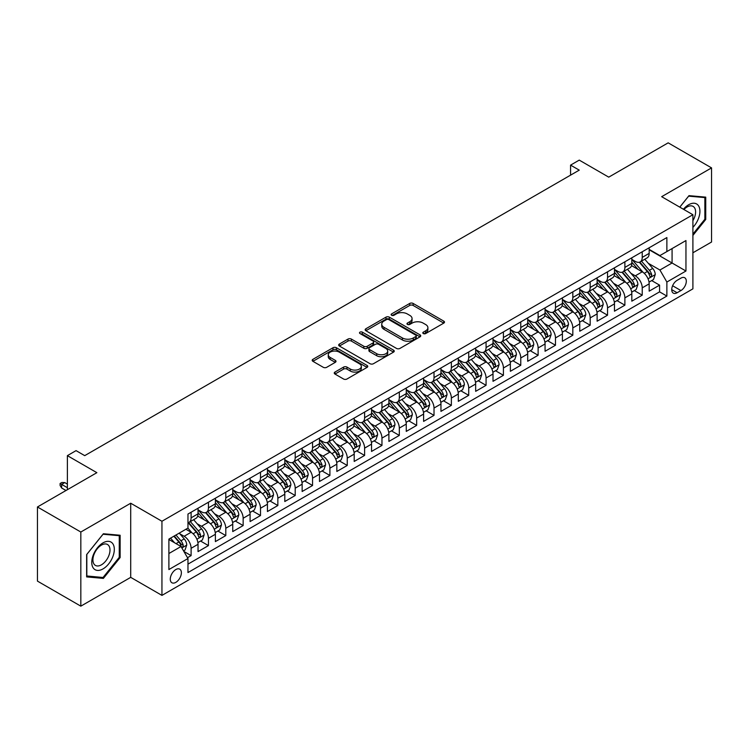 <?xml version="1.0" encoding="UTF-8"?>
<svg xmlns="http://www.w3.org/2000/svg" width="749" height="749" viewBox="0 0 749 749"><rect width="100%" height="100%" fill="white"/><g stroke="black" fill="none" stroke-linecap="round" stroke-linejoin="round"><path stroke-width="1.12" d="M423.307 333.558A1.685 0.974 0 0 0 425.694 333.558L443.783 323.109A2.406 1.395 0 0 0 444.494 322.126A2.406 1.395 0 0 0 443.783 321.143L413.13 303.439A2.406 1.395 0 0 0 409.722 303.439L391.624 313.887A1.685 0.974 0 0 0 391.137 314.58A1.685 0.974 0 0 0 391.624 315.263A1.685 0.974 0 0 0 394.011 315.263L396.352 313.915A7.705 4.447 0 0 1 407.25 313.915L409.806 315.385A7.705 4.447 0 0 1 412.062 318.54A7.705 4.447 0 0 1 409.806 321.686L407.465 323.034A1.685 0.974 0 0 0 406.969 323.727A1.685 0.974 0 0 0 407.465 324.411A1.685 0.974 0 0 0 409.853 324.411L412.193 323.062A7.705 4.447 0 0 1 423.091 323.062L425.647 324.532A7.705 4.447 0 0 1 427.904 327.678A7.705 4.447 0 0 1 425.647 330.824L423.307 332.182A1.685 0.974 0 0 0 422.811 332.865A1.685 0.974 0 0 0 423.307 333.558L423.307 332.182M175.828 582.366A7.855 4.531 120 0 0 180.958 575.447A7.855 4.531 120 0 0 179.751 569.156A7.855 4.531 120 0 0 175.828 569.549A7.855 4.531 120 0 0 170.697 576.468A7.855 4.531 120 0 0 171.905 582.759A7.855 4.531 120 0 0 175.828 582.366M334.953 372.075A2.406 1.395 0 0 0 334.251 373.058A2.406 1.395 0 0 0 334.953 374.041L343.557 379.013A2.406 1.395 0 0 0 346.965 379.013L367.057 367.403A2.406 1.395 0 0 0 367.768 366.42A2.406 1.395 0 0 0 367.057 365.437L336.404 347.742A2.406 1.395 0 0 0 332.996 347.742L312.895 359.342A2.406 1.395 0 0 0 312.193 360.325A2.406 1.395 0 0 0 312.895 361.308L323.287 367.31A2.406 1.395 0 0 0 326.695 367.31L335.299 362.338A2.406 1.395 0 0 0 336.001 361.355A2.406 1.395 0 0 0 335.299 360.372L330.14 357.404A6.441 3.717 0 0 1 328.259 354.773A6.441 3.717 0 0 1 332.238 351.337A6.441 3.717 0 0 1 339.26 352.142L359.436 363.789A6.441 3.717 0 0 1 361.327 366.42A6.441 3.717 0 0 1 357.348 369.856A6.441 3.717 0 0 1 350.326 369.051L346.965 367.113A2.406 1.395 0 0 0 343.557 367.113L334.953 372.075L334.953 374.041M692.9 252.787L711.55 242.021L711.55 167.888L668.174 142.844L608.74 177.148L579.249 160.117L570.569 165.126L579.249 170.135L84.731 455.645L76.061 450.636L67.382 455.645L67.382 489.706M80.826 532.024L80.826 606.156L130.71 577.357L130.71 503.225L80.826 532.024L37.45 506.979L96.874 472.675L67.382 455.645M130.71 503.225L161.943 521.257L692.9 214.72L692.9 288.852L161.943 595.389L161.943 521.257M711.55 167.888L661.667 196.687L692.9 214.72M396.521 348.425A2.406 1.395 0 0 0 399.929 348.425L420.03 336.825A2.406 1.395 0 0 0 420.732 335.842A2.406 1.395 0 0 0 420.03 334.859L389.368 317.164A2.406 1.395 0 0 0 385.969 317.164L365.868 328.764A2.406 1.395 0 0 0 365.166 329.747A2.406 1.395 0 0 0 365.868 330.73L396.521 348.425M360.662 333.923A1.685 0.974 0 0 1 362.376 334.157L362.376 332.153L393.543 350.148A2.406 1.395 0 0 1 394.246 351.131A2.406 1.395 0 0 1 393.543 352.114L373.442 363.714A2.406 1.395 0 0 1 370.043 363.714L339.381 346.019L339.381 344.053A2.406 1.395 0 0 0 338.679 345.036A2.406 1.395 0 0 0 339.381 346.019M339.381 344.053L347.985 339.091A2.406 1.395 0 0 1 351.393 339.091L363.827 346.263A2.406 1.395 0 0 0 367.225 346.263L372.936 342.967A2.406 1.395 0 0 0 373.639 341.984A2.406 1.395 0 0 0 372.936 341.001L359.988 333.53A1.685 0.974 0 0 1 359.501 332.846A1.685 0.974 0 0 1 360.541 331.947A1.685 0.974 0 0 1 362.376 332.153M80.826 606.156L37.45 581.112L37.45 506.979M187.493 557.696L191.098 555.618L183.898 551.461M179.797 533.775L184.151 536.284A9.812 5.664 60 0 1 191.098 548.305L198.036 544.298L198.036 551.61L208.447 545.6L200.554 541.04M197.146 523.757L201.509 526.266A9.812 5.664 60 0 1 208.447 538.288L215.384 534.28L215.384 541.593L225.795 535.582L217.903 531.032M214.504 513.739L218.858 516.248A9.812 5.664 60 0 1 225.795 528.27L232.742 524.263L232.742 531.575L243.153 525.564L235.252 521.014M231.853 503.721L236.207 506.23A9.812 5.664 60 0 1 243.153 518.252L250.091 514.245L250.091 521.557L260.502 515.546L252.61 510.996M249.202 493.703L253.565 496.213A9.812 5.664 60 0 1 260.502 508.234L267.44 504.227L267.44 511.539L277.851 505.528L269.958 500.978M266.56 483.685L270.913 486.195A9.812 5.664 60 0 1 277.851 498.216L284.798 494.209L284.798 501.521L295.209 495.51L287.307 490.96M283.908 473.668L288.262 476.177A9.812 5.664 60 0 1 295.209 488.198L302.147 484.191L302.147 491.503L312.558 485.492L304.665 480.942M301.257 463.65L305.611 466.159A9.812 5.664 60 0 1 312.558 478.18L319.495 474.173L319.495 481.485L329.906 475.475L322.014 470.924M318.606 453.632L322.969 456.141A9.812 5.664 60 0 1 329.906 468.162L336.844 464.155L336.844 471.467L347.255 465.457L339.363 460.907M335.964 443.614L340.318 446.123A9.812 5.664 60 0 1 347.255 458.145L354.202 454.137L354.202 461.45L364.613 455.439L356.711 450.889M353.313 433.596L357.666 436.105A9.812 5.664 60 0 1 364.613 448.127L371.551 444.12L371.551 451.441L381.962 445.43L374.069 440.871M370.661 423.578L375.024 426.087A9.812 5.664 60 0 1 381.962 438.109L388.9 434.102L388.9 441.423L399.311 435.412L391.418 430.853M388.019 413.56L392.373 416.07A9.812 5.664 60 0 1 399.311 428.091L406.258 424.084L406.258 431.405L416.659 425.395L408.767 420.835M405.368 403.542L409.722 406.052A9.812 5.664 60 0 1 416.659 418.073L423.606 414.066L423.606 421.387L434.017 415.377L426.125 410.817M422.717 393.525L427.07 396.034A9.812 5.664 60 0 1 434.017 408.055L440.955 404.048L440.955 411.37L451.366 405.359L443.474 400.799M440.066 383.507L444.429 386.016A9.812 5.664 60 0 1 451.366 398.037L458.304 394.03L458.304 401.352L468.715 395.341L460.822 390.781M457.424 373.489L461.777 376.007A9.812 5.664 60 0 1 468.715 388.019L475.662 384.022L475.662 391.334L486.073 385.323L478.171 380.764M474.772 363.471L479.126 365.989A9.812 5.664 60 0 1 486.073 378.011L493.011 374.004L493.011 381.316L503.422 375.305L495.529 370.746M492.121 353.453L496.484 355.972A9.812 5.664 60 0 1 503.422 367.993L510.359 363.986L510.359 371.298L520.77 365.287L512.878 360.728M509.479 343.435L513.833 345.954A9.812 5.664 60 0 1 520.77 357.975L527.708 353.968L527.708 361.28L538.119 355.269L530.226 350.71M526.828 333.417L531.181 335.936A9.812 5.664 60 0 1 538.119 347.957L545.066 343.95L545.066 351.262L555.477 345.252L547.575 340.692M544.177 323.399L548.53 325.918A9.812 5.664 60 0 1 555.477 337.939L562.415 333.932L562.415 341.244L572.826 335.234L564.933 330.674M561.525 313.382L565.888 315.9A9.812 5.664 60 0 1 572.826 327.922L579.763 323.914L579.763 331.227L590.175 325.216L582.282 320.656M578.883 303.364L583.237 305.882A9.812 5.664 60 0 1 590.175 317.904L597.122 313.897L597.122 321.209L607.533 315.198L599.631 310.638M596.232 293.346L600.586 295.864A9.812 5.664 60 0 1 607.533 307.886L614.47 303.879L614.47 311.191L624.881 305.18L616.989 300.621M613.581 283.328L617.944 285.846A9.812 5.664 60 0 1 624.881 297.868L631.819 293.861L631.819 301.173L642.23 295.162L642.23 287.85A9.812 5.664 -120 0 0 635.292 275.829L630.939 273.31M634.337 290.603L642.23 295.162M198.036 544.298A9.812 5.664 -120 0 0 191.098 532.277L185.892 529.271M215.384 534.28A9.812 5.664 -120 0 0 208.447 522.259L197.717 516.07M232.742 524.263A9.812 5.664 -120 0 0 225.795 512.241L215.066 506.052M250.091 514.245A9.812 5.664 -120 0 0 243.153 502.223L232.424 496.035M267.44 504.227A9.812 5.664 -120 0 0 260.502 492.205L249.773 486.017M284.798 494.209A9.812 5.664 -120 0 0 277.851 482.187L267.121 475.999M302.147 484.191A9.812 5.664 -120 0 0 295.209 472.17L284.47 465.981M319.495 474.173A9.812 5.664 -120 0 0 312.558 462.152L301.828 455.963M336.844 464.155A9.812 5.664 -120 0 0 329.906 452.134L319.177 445.945M354.202 454.137A9.812 5.664 -120 0 0 347.255 442.116L336.526 435.927M371.551 444.12A9.812 5.664 -120 0 0 364.613 432.098L353.884 425.909M388.9 434.102A9.812 5.664 -120 0 0 381.962 422.08L371.232 415.892M406.258 424.084A9.812 5.664 -120 0 0 399.311 412.062L388.581 405.874M423.606 414.066A9.812 5.664 -120 0 0 416.659 402.044L405.93 395.856M440.955 404.048A9.812 5.664 -120 0 0 434.017 392.027L423.288 385.838M458.304 394.03A9.812 5.664 -120 0 0 451.366 382.009L440.637 375.82M475.662 384.022A9.812 5.664 -120 0 0 468.715 372L457.985 365.802M493.011 374.004A9.812 5.664 -120 0 0 486.073 361.982L475.334 355.784M510.359 363.986A9.812 5.664 -120 0 0 503.422 351.964L492.692 345.766M527.708 353.968A9.812 5.664 -120 0 0 520.77 341.947L510.041 335.749M545.066 343.95A9.812 5.664 -120 0 0 538.119 331.929L527.39 325.731M562.415 333.932A9.812 5.664 -120 0 0 555.477 321.911L544.748 315.713M579.763 323.914A9.812 5.664 -120 0 0 572.826 311.893L562.096 305.695M597.122 313.897A9.812 5.664 -120 0 0 590.175 301.875L579.445 295.677M614.47 303.879A9.812 5.664 -120 0 0 607.533 291.857L596.794 285.659M631.819 293.861A9.812 5.664 -120 0 0 624.881 281.839L614.152 275.641M680.925 278.132L677.105 280.332A7.602 4.391 120 0 0 672.134 287.036A7.602 4.391 120 0 0 673.304 293.131A7.602 4.391 120 0 0 677.105 292.756L680.925 290.556A7.602 4.391 120 0 0 685.897 283.852A7.602 4.391 120 0 0 684.726 277.757A7.602 4.391 120 0 0 680.925 278.132M168.89 553.52L181.033 546.508L187.971 558.529L187.971 572.554L666.872 296.061L666.872 282.036L659.925 270.014L648.288 263.292M187.971 558.529L168.89 569.549L168.89 539.093L187.971 528.073L187.971 514.048L666.872 237.555L666.872 251.58L685.953 240.56L685.953 271.016L666.872 282.036M198.036 509.835L201.509 511.839A9.812 5.664 60 0 0 206.415 512.325L213.353 508.318A9.812 5.664 -120 0 0 215.384 503.824L215.384 498.216M215.384 499.817L218.858 501.821A9.812 5.664 60 0 0 223.764 502.307L230.711 498.3A9.812 5.664 -120 0 0 232.742 493.806L232.742 488.198M232.742 489.799L236.207 491.803A9.812 5.664 60 0 0 241.122 492.29L248.059 488.282A9.812 5.664 -120 0 0 250.091 483.788L250.091 478.18M250.091 479.791L253.565 481.794A9.812 5.664 60 0 0 258.471 482.272L265.408 478.265A9.812 5.664 -120 0 0 267.44 473.78L267.44 468.162M267.44 469.773L270.913 471.776A9.812 5.664 60 0 0 275.819 472.254L282.757 468.247A9.812 5.664 -120 0 0 284.798 463.762L284.798 458.145M284.798 459.755L288.262 461.759A9.812 5.664 60 0 0 293.168 462.236L300.115 458.229A9.812 5.664 -120 0 0 302.147 453.744L302.147 448.127M302.147 449.737L305.611 451.741A9.812 5.664 60 0 0 310.526 452.218L317.464 448.211A9.812 5.664 -120 0 0 319.495 443.726L319.495 438.109M319.495 439.719L322.969 441.723A9.812 5.664 60 0 0 327.875 442.2L334.812 438.202A9.812 5.664 -120 0 0 336.844 433.708L336.844 428.091M336.844 429.701L340.318 431.705A9.812 5.664 60 0 0 345.223 432.192L352.17 428.185A9.812 5.664 -120 0 0 354.202 423.691L354.202 418.073M354.202 419.683L357.666 421.687A9.812 5.664 60 0 0 362.582 422.174L369.519 418.167A9.812 5.664 -120 0 0 371.551 413.673L371.551 408.055M371.551 409.666L375.024 411.669A9.812 5.664 60 0 0 379.93 412.156L386.868 408.149A9.812 5.664 -120 0 0 388.9 403.655L388.9 398.037M388.9 399.648L392.373 401.651A9.812 5.664 60 0 0 397.279 402.138L404.217 398.131A9.812 5.664 -120 0 0 406.258 393.637L406.258 388.019M406.258 389.63L409.722 391.633A9.812 5.664 60 0 0 414.628 392.12L421.575 388.113A9.812 5.664 -120 0 0 423.606 383.619L423.606 378.002M423.606 379.612L427.07 381.616A9.812 5.664 60 0 0 431.986 382.102L438.923 378.095A9.812 5.664 -120 0 0 440.955 373.601L440.955 367.984M440.955 369.594L444.429 371.598A9.812 5.664 60 0 0 449.334 372.084L456.272 368.077A9.812 5.664 -120 0 0 458.304 363.583L458.304 357.966M458.304 359.576L461.777 361.58A9.812 5.664 60 0 0 466.683 362.067L473.63 358.059A9.812 5.664 -120 0 0 475.662 353.565L475.662 347.957M475.662 349.558L479.126 351.562A9.812 5.664 60 0 0 484.032 352.049L490.979 348.042A9.812 5.664 -120 0 0 493.011 343.548L493.011 337.939M493.011 339.54L496.484 341.544A9.812 5.664 60 0 0 501.39 342.031L508.328 338.024A9.812 5.664 -120 0 0 510.359 333.53L510.359 327.922M510.359 329.523L513.833 331.526A9.812 5.664 60 0 0 518.739 332.013L525.676 328.006A9.812 5.664 -120 0 0 527.708 323.512L527.708 317.904M527.708 319.505L531.181 321.508A9.812 5.664 60 0 0 536.087 321.995L543.034 317.988A9.812 5.664 -120 0 0 545.066 313.494L545.066 307.886M545.066 309.487L548.53 311.49A9.812 5.664 60 0 0 553.445 311.977L560.383 307.97A9.812 5.664 -120 0 0 562.415 303.476L562.415 297.868M562.415 299.469L565.888 301.473A9.812 5.664 60 0 0 570.794 301.959L577.732 297.952A9.812 5.664 -120 0 0 579.763 293.458L579.763 287.85M579.763 289.451L583.237 291.455A9.812 5.664 60 0 0 588.143 291.941L595.081 287.934A9.812 5.664 -120 0 0 597.122 283.44L597.122 277.832M597.122 279.433L600.586 281.437A9.812 5.664 60 0 0 605.492 281.924L612.439 277.916A9.812 5.664 -120 0 0 614.47 273.422L614.47 267.814M614.47 269.415L617.944 271.419A9.812 5.664 60 0 0 622.85 271.906L629.787 267.899A9.812 5.664 -120 0 0 631.819 263.405L631.819 257.796M187.971 564.137L659.579 291.857L659.579 285.144L649.168 291.155L649.168 283.843A9.812 5.664 -120 0 0 642.23 271.821L631.501 265.623M631.819 259.397L635.292 261.401A9.812 5.664 -120 0 0 640.198 261.888A9.812 5.664 -120 0 0 642.23 257.394L642.23 251.786M640.198 261.888L647.136 257.881A9.812 5.664 -120 0 0 649.168 253.387L649.168 247.779M191.098 512.241L191.098 517.849A9.812 5.664 60 0 1 189.066 522.343A9.812 5.664 60 0 1 187.971 522.746M189.066 522.343L196.004 518.336A9.812 5.664 -120 0 0 198.036 513.842L198.036 508.234M208.447 502.223L208.447 507.831A9.812 5.664 60 0 1 206.415 512.325M225.795 492.205L225.795 497.813A9.812 5.664 60 0 1 223.764 502.307M243.153 482.187L243.153 487.796A9.812 5.664 60 0 1 241.122 492.29M260.502 472.17L260.502 477.778A9.812 5.664 60 0 1 258.471 482.272M277.851 462.152L277.851 467.769A9.812 5.664 60 0 1 275.819 472.254M295.209 452.134L295.209 457.751A9.812 5.664 60 0 1 293.168 462.236M312.558 442.116L312.558 447.733A9.812 5.664 60 0 1 310.526 452.218M329.906 432.098L329.906 437.716A9.812 5.664 60 0 1 327.875 442.2M347.255 422.08L347.255 427.698A9.812 5.664 60 0 1 345.223 432.192M364.613 412.062L364.613 417.68A9.812 5.664 60 0 1 362.582 422.174M381.962 402.044L381.962 407.662A9.812 5.664 60 0 1 379.93 412.156M399.311 392.027L399.311 397.644A9.812 5.664 60 0 1 397.279 402.138M416.659 382.009L416.659 387.626A9.812 5.664 60 0 1 414.628 392.12M434.017 371.991L434.017 377.608A9.812 5.664 60 0 1 431.986 382.102M451.366 361.973L451.366 367.59A9.812 5.664 60 0 1 449.334 372.084M468.715 351.955L468.715 357.573A9.812 5.664 60 0 1 466.683 362.067M486.073 341.947L486.073 347.555A9.812 5.664 60 0 1 484.032 352.049M503.422 331.929L503.422 337.537A9.812 5.664 60 0 1 501.39 342.031M520.77 321.911L520.77 327.519A9.812 5.664 60 0 1 518.739 332.013M538.119 311.893L538.119 317.501A9.812 5.664 60 0 1 536.087 321.995M555.477 301.875L555.477 307.483A9.812 5.664 60 0 1 553.445 311.977M572.826 291.857L572.826 297.465A9.812 5.664 60 0 1 570.794 301.959M590.175 281.839L590.175 287.447A9.812 5.664 60 0 1 588.143 291.941M607.533 271.821L607.533 277.43A9.812 5.664 60 0 1 605.492 281.924M624.881 261.804L624.881 267.412A9.812 5.664 60 0 1 622.85 271.906M624.881 297.868L624.881 305.18M607.533 307.886L607.533 315.198M590.175 317.904L590.175 325.216M572.826 327.922L572.826 335.234M555.477 337.939L555.477 345.252M538.119 347.957L538.119 355.269M520.77 357.975L520.77 365.287M503.422 367.993L503.422 375.305M486.073 378.011L486.073 385.323M468.715 388.019L468.715 395.341M451.366 398.037L451.366 405.359M434.017 408.055L434.017 415.377M416.659 418.073L416.659 425.395M399.311 428.091L399.311 435.412M381.962 438.109L381.962 445.43M364.613 448.127L364.613 455.439M347.255 458.145L347.255 465.457M329.906 468.162L329.906 475.475M312.558 478.18L312.558 485.492M295.209 488.198L295.209 495.51M277.851 498.216L277.851 505.528M260.502 508.234L260.502 515.546M243.153 518.252L243.153 525.564M225.795 528.27L225.795 535.582M208.447 538.288L208.447 545.6M191.098 548.305L191.098 555.618M181.033 546.508L168.89 539.495M659.925 270.014L672.078 263.002L672.078 248.574L685.953 240.56M649.168 249.782L685.953 271.016M649.168 249.38L659.925 255.587L666.872 251.58M130.71 577.357L161.943 595.389M570.569 165.126L570.569 175.144M651.686 280.585L659.579 285.144M659.579 291.857L666.872 296.061M692.9 235.439L705.736 219.466L705.736 197.146L688.996 195.648L679.764 207.136M86.641 576.899L103.381 578.397L120.13 557.565L120.13 535.245L103.381 533.747L86.641 554.578L86.641 576.899M704.865 218.97L705.736 219.466M119.26 557.069L120.13 557.565M101.621 577.376L103.381 578.397M423.981 333.792L425.647 332.828A7.705 4.447 0 0 0 427.904 329.682L427.904 327.678M412.062 318.54L412.062 320.544A7.705 4.447 0 0 1 409.806 323.69L408.139 324.645M443.754 323.128L413.13 305.442A2.406 1.395 0 0 0 409.722 305.442L392.298 315.507M419.992 336.844L389.368 319.168A2.406 1.395 0 0 0 385.969 319.168L365.896 330.749L365.868 328.764M415.77 336.535A1.685 0.974 0 0 0 416.266 335.842A1.685 0.974 0 0 0 415.77 335.149L388.862 319.617A1.685 0.974 0 0 0 386.475 319.617L384.003 321.04A7.705 4.447 0 0 0 381.747 324.186A7.705 4.447 0 0 0 384.003 327.341L402.4 337.958A7.705 4.447 0 0 0 413.298 337.958L415.77 336.535L415.77 338.539A1.685 0.974 0 0 0 416.266 337.846L416.266 335.842M381.747 324.186L381.747 326.19A7.705 4.447 0 0 0 384.003 329.345L384.003 327.341M415.77 338.539L413.298 339.962A7.705 4.447 0 0 1 402.4 339.962L384.003 329.345M339.419 346.038L347.985 341.095L347.985 339.091M373.639 341.984L373.639 343.988A2.406 1.395 0 0 1 372.936 344.971L367.225 348.266A2.406 1.395 0 0 1 363.827 348.266L351.393 341.095A2.406 1.395 0 0 0 347.985 341.095M362.376 334.157L393.515 352.133M376.728 353.715A6.441 3.717 0 0 0 383.75 354.52A6.441 3.717 0 0 0 387.72 351.084A6.441 3.717 0 0 0 385.838 348.454L378.722 344.343A2.406 1.395 0 0 0 375.324 344.343L369.613 347.639A2.406 1.395 0 0 0 368.911 348.622A2.406 1.395 0 0 0 369.613 349.605L376.728 353.715L376.728 355.719A6.441 3.717 0 0 0 383.75 356.524A6.441 3.717 0 0 0 387.72 353.088L387.72 351.084M368.911 348.622L368.911 350.626A2.406 1.395 0 0 0 369.613 351.609L369.613 349.605M376.728 355.719L369.613 351.609M361.327 366.42L361.327 368.424A6.441 3.717 0 0 1 357.348 371.86A6.441 3.717 0 0 1 350.326 371.055L346.965 369.117A2.406 1.395 0 0 0 343.557 369.117L334.99 374.06M328.259 354.773L328.259 356.777A6.441 3.717 0 0 0 330.14 359.408L330.14 357.404M335.262 362.357L330.14 359.408M367.029 367.422L336.404 349.746A2.406 1.395 0 0 0 332.996 349.746L312.932 361.327M649.027 282.12L653.512 279.536L655.244 274.527A6.507 3.754 -120 0 0 652.716 268.414L644.786 259.238M643.194 272.449L633.794 261.57A18.772 10.842 -120 0 0 631.819 259.5M638.036 269.397L632.783 263.311A15.579 8.997 -120 0 0 631.819 262.262M639.318 262.234L647.333 271.522A6.507 3.754 60 0 1 649.655 276.007C650.628 277.308 651.321 276.905 651.733 274.799A6.507 3.754 -120 0 0 649.411 270.323L641.49 261.139M639.786 262.084L648.4 272.065A3.314 1.91 60 0 1 649.233 273.357L651.733 274.799M649.655 276.007L650.123 276.774M692.9 227.378A15.954 9.213 120 0 0 699.716 208.877A15.954 9.213 120 0 0 688.649 204.749A15.954 9.213 120 0 0 683.425 209.243M692.9 220.693A12.078 6.975 120 0 0 693.106 206.406A12.078 6.975 120 0 0 687.067 206.996A12.078 6.975 120 0 0 683.903 209.523M679.792 207.155L688.649 196.144L704.865 197.586L704.865 219.223L692.9 234.119M703.798 196.968L704.865 197.586M112.809 556.741A15.954 9.213 120 0 0 108.68 541.34A15.954 9.213 120 0 0 93.269 555A15.954 9.213 120 0 0 97.398 570.401A15.954 9.213 120 0 0 112.809 556.741M108.848 555.618A12.078 6.975 120 0 0 107.491 544.495A12.078 6.975 120 0 0 94.065 554.297A12.078 6.975 120 0 0 95.423 565.42A12.078 6.975 120 0 0 108.848 555.618M86.818 576.056L86.818 554.419L103.034 534.243L119.26 535.685L119.26 557.322L103.034 577.498L86.641 575.953M118.183 535.067L119.26 535.685M631.679 292.138L636.154 289.554L637.895 284.545A6.507 3.754 -120 0 0 635.358 278.431L627.437 269.256M625.846 282.467L616.446 271.587A18.772 10.842 -120 0 0 614.47 269.518M620.687 279.414L615.425 273.329A15.579 8.997 -120 0 0 614.47 272.28M621.96 272.252L629.984 281.54A6.507 3.754 60 0 1 632.296 286.024C633.279 287.326 633.972 286.923 634.384 284.817A6.507 3.754 -120 0 0 632.062 280.341L624.132 271.157M622.438 272.102L631.051 282.083A3.314 1.91 60 0 1 631.884 283.375L634.384 284.817M632.296 286.024L632.774 286.792M614.32 302.156L618.805 299.572L620.537 294.563A6.507 3.754 -120 0 0 618.009 288.449L610.079 279.274M608.497 292.484L599.088 281.605A18.772 10.842 -120 0 0 597.122 279.536M603.338 289.432L598.077 283.347A15.579 8.997 -120 0 0 597.122 282.298M604.612 282.27L612.626 291.558A6.507 3.754 60 0 1 614.948 296.042C615.921 297.344 616.624 296.941 617.026 294.834A6.507 3.754 -120 0 0 614.714 290.359L606.784 281.175M605.08 282.12L613.703 292.101A3.314 1.91 60 0 1 614.536 293.393L617.026 294.834M614.948 296.042L615.425 296.81M596.972 312.174L601.456 309.59L603.188 304.571A6.507 3.754 -120 0 0 600.661 298.467L592.731 289.292M591.139 302.502L581.739 291.623A18.772 10.842 -120 0 0 579.763 289.554M585.99 299.45L580.728 293.365A15.579 8.997 -120 0 0 579.763 292.316M587.263 292.288L595.277 301.575A6.507 3.754 60 0 1 597.599 306.06C598.573 307.362 599.266 306.959 599.677 304.852A6.507 3.754 -120 0 0 597.365 300.377L589.435 291.192M587.731 292.138L596.344 302.119A3.314 1.91 60 0 1 597.187 303.411L599.677 304.852M597.599 306.06L598.067 306.828M579.623 322.192L584.108 319.608L585.84 314.589A6.507 3.754 -120 0 0 583.302 308.485L575.382 299.31M573.79 312.52L564.39 301.641A18.772 10.842 -120 0 0 562.415 299.572M568.631 309.468L563.379 303.382A15.579 8.997 -120 0 0 562.415 302.334M569.905 302.306L577.928 311.593A6.507 3.754 60 0 1 580.25 316.069C581.224 317.379 581.917 316.977 582.329 314.87A6.507 3.754 -120 0 0 580.007 310.395L572.086 301.21M570.382 302.156L578.996 312.136A3.314 1.91 60 0 1 579.829 313.428L582.329 314.87M580.25 316.069L580.718 316.846M562.265 332.21L566.75 329.626L568.491 324.607A6.507 3.754 -120 0 0 565.954 318.503L558.024 309.328M556.441 322.538L547.042 311.659A18.772 10.842 -120 0 0 545.066 309.59M551.283 319.486L546.021 313.4A15.579 8.997 -120 0 0 545.066 312.352M552.556 312.324L560.58 321.611A6.507 3.754 60 0 1 562.892 326.087C563.875 327.397 564.568 326.995 564.98 324.888A6.507 3.754 -120 0 0 562.658 320.413L554.728 311.228M553.034 312.174L561.647 322.154A3.314 1.91 60 0 1 562.48 323.446L564.98 324.888M562.892 326.087L563.37 326.864M544.916 342.227L549.401 339.634L551.133 334.625A6.507 3.754 -120 0 0 548.605 328.521L540.675 319.346M539.083 332.556L529.683 321.677A18.772 10.842 -120 0 0 527.708 319.608M533.934 329.504L528.672 323.418A15.579 8.997 -120 0 0 527.708 322.37M535.207 322.342L543.222 331.629A6.507 3.754 60 0 1 545.544 336.104C546.517 337.415 547.21 337.013 547.622 334.906A6.507 3.754 -120 0 0 545.309 330.431L537.379 321.246M535.675 322.192L544.298 332.172A3.314 1.91 60 0 1 545.132 333.464L547.622 334.906M545.544 336.104L546.021 336.881M527.568 352.245L532.052 349.652L533.784 344.643A6.507 3.754 -120 0 0 531.256 338.539L523.326 329.363M521.735 342.574L512.335 331.695A18.772 10.842 -120 0 0 510.359 329.626M516.576 339.522L511.324 333.436A15.579 8.997 -120 0 0 510.359 332.387M517.859 332.359L525.873 341.647A6.507 3.754 60 0 1 528.195 346.122C529.169 347.433 529.861 347.03 530.273 344.924A6.507 3.754 -120 0 0 527.951 340.449L520.031 331.264M518.327 332.21L526.94 342.19A3.314 1.91 60 0 1 527.773 343.482L530.273 344.924M528.195 346.122L528.663 346.899M510.219 362.263L514.703 359.67L516.436 354.661A6.507 3.754 -120 0 0 513.898 348.557L505.978 339.381M504.386 352.592L494.986 341.713A18.772 10.842 -120 0 0 493.011 339.643M499.227 349.54L493.966 343.454A15.579 8.997 -120 0 0 493.011 342.405M500.501 342.377L508.524 351.665A6.507 3.754 60 0 1 510.837 356.14C511.82 357.451 512.513 357.048 512.925 354.942A6.507 3.754 -120 0 0 510.603 350.466L502.673 341.282M500.978 342.227L509.592 352.208A3.314 1.91 60 0 1 510.425 353.5L512.925 354.942M510.837 356.14L511.314 356.917M492.861 372.281L497.345 369.688L499.077 364.679A6.507 3.754 -120 0 0 496.55 358.574L488.62 349.399M487.037 362.61L477.628 351.73A18.772 10.842 -120 0 0 475.662 349.661M481.879 359.557L476.617 353.472A15.579 8.997 -120 0 0 475.662 352.423M483.152 352.395L491.175 361.683A6.507 3.754 60 0 1 493.488 366.158C494.471 367.469 495.164 367.066 495.576 364.96A6.507 3.754 -120 0 0 493.254 360.484L485.324 351.3M483.62 352.245L492.243 362.226A3.314 1.91 60 0 1 493.076 363.518L495.576 364.96M493.488 366.158L493.966 366.935M475.512 382.299L479.997 379.706L481.729 374.697A6.507 3.754 -120 0 0 479.201 368.592L471.271 359.417M469.679 372.627L460.279 361.748A18.772 10.842 -120 0 0 458.304 359.679M464.53 369.575L459.268 363.49A15.579 8.997 -120 0 0 458.304 362.441M465.803 362.413L473.817 371.701A6.507 3.754 60 0 1 476.139 376.176C477.113 377.487 477.806 377.084 478.218 374.977A6.507 3.754 -120 0 0 475.905 370.502L467.975 361.318M466.271 362.263L474.885 372.244A3.314 1.91 60 0 1 475.727 373.536L478.218 374.977M476.139 376.176L476.607 376.953M458.163 392.317L462.648 389.723L464.38 384.714A6.507 3.754 -120 0 0 461.843 378.61L453.922 369.435M452.33 382.645L442.931 371.766A18.772 10.842 -120 0 0 440.955 369.697M447.172 379.593L441.919 373.508A15.579 8.997 -120 0 0 440.955 372.459M448.445 372.431L456.469 381.718A6.507 3.754 60 0 1 458.791 386.194C459.764 387.505 460.457 387.102 460.869 384.995A6.507 3.754 -120 0 0 458.547 380.52L450.626 371.335M448.923 372.281L457.536 382.262A3.314 1.91 60 0 1 458.369 383.554L460.869 384.995M458.791 386.194L459.259 386.971M440.805 402.335L445.29 399.741L447.031 394.732A6.507 3.754 -120 0 0 444.494 388.628L436.564 379.453M434.982 392.663L425.582 381.784A18.772 10.842 -120 0 0 423.606 379.715M429.823 389.611L424.561 383.525A15.579 8.997 -120 0 0 423.606 382.477M431.096 382.449L439.12 391.736A6.507 3.754 60 0 1 441.433 396.212C442.416 397.522 443.108 397.12 443.52 395.013A6.507 3.754 -120 0 0 441.198 390.538L433.268 381.353M431.574 382.299L440.187 392.279A3.314 1.91 60 0 1 441.021 393.571L443.52 395.013M441.433 396.212L441.91 396.989M423.457 412.353L427.941 409.759L429.673 404.75A6.507 3.754 -120 0 0 427.145 398.646L419.215 389.471M417.624 402.681L408.224 391.802A18.772 10.842 -120 0 0 406.258 389.733M412.474 399.629L407.213 393.543A15.579 8.997 -120 0 0 406.258 392.495M413.748 392.467L421.762 401.754A6.507 3.754 60 0 1 424.084 406.23C425.058 407.54 425.76 407.138 426.162 405.031A6.507 3.754 -120 0 0 423.85 400.546L415.92 391.371M414.216 392.317L422.839 402.297A3.314 1.91 60 0 1 423.672 403.589L426.162 405.031M424.084 406.23L424.561 407.007M406.108 422.37L410.592 419.777L412.325 414.768A6.507 3.754 -120 0 0 409.797 408.664L401.867 399.489M400.275 412.699L390.875 401.82A18.772 10.842 -120 0 0 388.9 399.751M395.116 409.647L389.864 403.561A15.579 8.997 -120 0 0 388.9 402.513M396.399 402.485L404.413 411.772A6.507 3.754 60 0 1 406.735 416.247C407.709 417.558 408.402 417.156 408.814 415.049A6.507 3.754 -120 0 0 406.492 410.564L398.571 401.389M396.867 402.335L405.481 412.315A3.314 1.91 60 0 1 406.314 413.607L408.814 415.049M406.735 416.247L407.203 417.024M388.759 432.388L393.244 429.795L394.976 424.786A6.507 3.754 -120 0 0 392.439 418.682L384.518 409.506M382.926 422.717L373.526 411.838A18.772 10.842 -120 0 0 371.551 409.769M377.768 419.665L372.506 413.579A15.579 8.997 -120 0 0 371.551 412.53M379.041 412.502L387.064 421.79A6.507 3.754 60 0 1 389.377 426.265C390.36 427.576 391.053 427.173 391.465 425.067A6.507 3.754 -120 0 0 389.143 420.582L381.213 411.407M379.518 412.353L388.132 422.333A3.314 1.91 60 0 1 388.965 423.625L391.465 425.067M389.377 426.265L389.854 427.042M371.401 442.406L375.886 439.813L377.627 434.804A6.507 3.754 -120 0 0 375.09 428.7L367.16 419.524M365.578 432.735L356.168 421.856A18.772 10.842 -120 0 0 354.202 419.786M360.419 429.683L355.157 423.597A15.579 8.997 -120 0 0 354.202 422.548M361.692 422.52L369.716 431.808A6.507 3.754 60 0 1 372.028 436.283C373.011 437.594 373.704 437.191 374.116 435.085A6.507 3.754 -120 0 0 371.794 430.6L363.864 421.425M362.16 422.37L370.783 432.351A3.314 1.91 60 0 1 371.616 433.643L374.116 435.085M372.028 436.283L372.506 437.06M354.052 452.424L358.537 449.831L360.269 444.822A6.507 3.754 -120 0 0 357.741 438.717L349.811 429.542M348.219 442.753L338.82 431.864A18.772 10.842 -120 0 0 336.844 429.804M343.07 439.7L337.808 433.615A15.579 8.997 -120 0 0 336.844 432.566M344.343 432.538L352.358 441.826A6.507 3.754 60 0 1 354.68 446.301C355.653 447.612 356.346 447.209 356.758 445.103A6.507 3.754 -120 0 0 354.446 440.618L346.515 431.443M344.812 432.388L353.425 442.369A3.314 1.91 60 0 1 354.268 443.661L356.758 445.103M354.68 446.301L355.148 447.078M336.704 462.442L341.188 459.849L342.92 454.84A6.507 3.754 -120 0 0 340.383 448.735L332.462 439.56M330.871 452.771L321.471 441.882A18.772 10.842 -120 0 0 319.495 439.822M325.712 449.718L320.46 443.633A15.579 8.997 -120 0 0 319.495 442.584M326.985 442.556L335.009 451.844A6.507 3.754 60 0 1 337.331 456.319C338.305 457.63 338.997 457.227 339.409 455.12A6.507 3.754 -120 0 0 337.087 450.636L329.167 441.461M327.463 442.406L336.076 452.377A3.314 1.91 60 0 1 336.91 453.679L339.409 455.12M337.331 456.319L337.799 457.096M319.355 472.46L323.83 469.866L325.572 464.857A6.507 3.754 -120 0 0 323.034 458.753L315.104 449.578M313.522 462.788L304.122 451.9A18.772 10.842 -120 0 0 302.147 449.84M308.363 459.736L303.102 453.651A15.579 8.997 -120 0 0 302.147 452.602M309.637 452.574L317.66 461.861A6.507 3.754 60 0 1 319.973 466.337C320.956 467.648 321.649 467.245 322.061 465.138A6.507 3.754 -120 0 0 319.739 460.654L311.809 451.478M310.114 452.424L318.728 462.395A3.314 1.91 60 0 1 319.561 463.697L322.061 465.138M319.973 466.337L320.45 467.114M301.997 482.478L306.481 479.884L308.214 474.875A6.507 3.754 -120 0 0 305.686 468.771L297.756 459.596M296.164 472.806L286.764 461.918A18.772 10.842 -120 0 0 284.798 459.858M291.015 469.754L285.753 463.668A15.579 8.997 -120 0 0 284.798 462.62M292.288 462.592L300.302 471.879A6.507 3.754 60 0 1 302.624 476.355C303.598 477.665 304.3 477.263 304.703 475.156A6.507 3.754 -120 0 0 302.39 470.672L294.46 461.496M292.756 462.442L301.379 472.413A3.314 1.91 60 0 1 302.212 473.714L304.703 475.156M302.624 476.355L303.102 477.132M284.648 492.496L289.133 489.902L290.865 484.893A6.507 3.754 -120 0 0 288.337 478.789L280.407 469.614M278.815 482.824L269.415 471.936A18.772 10.842 -120 0 0 267.44 469.876M273.657 479.772L268.404 473.686A15.579 8.997 -120 0 0 267.44 472.638M274.939 472.61L282.953 481.897A6.507 3.754 60 0 1 285.275 486.373C286.249 487.683 286.942 487.281 287.354 485.174A6.507 3.754 -120 0 0 285.041 480.689L277.111 471.514M275.407 472.46L284.021 482.431A3.314 1.91 60 0 1 284.854 483.732L287.354 485.174M285.275 486.373L285.743 487.15M267.299 502.513L271.784 499.92L273.516 494.911A6.507 3.754 -120 0 0 270.979 488.807L263.058 479.632M261.467 492.842L252.067 481.953A18.772 10.842 -120 0 0 250.091 479.894M256.308 489.79L251.055 483.695A15.579 8.997 -120 0 0 250.091 482.656M257.581 482.628L265.605 491.915A6.507 3.754 60 0 1 267.917 496.39C268.9 497.701 269.593 497.299 270.005 495.192A6.507 3.754 -120 0 0 267.683 490.707L259.753 481.532M258.059 482.478L266.672 492.449A3.314 1.91 60 0 1 267.505 493.75L270.005 495.192M267.917 496.39L268.395 497.167M249.941 512.531L254.426 509.938L256.167 504.929A6.507 3.754 -120 0 0 253.63 498.825L245.7 489.649M244.118 502.86L234.709 491.971A18.772 10.842 -120 0 0 232.742 489.912M238.959 499.808L233.697 493.713A15.579 8.997 -120 0 0 232.742 492.673M240.232 492.645L248.256 501.933A6.507 3.754 60 0 1 250.569 506.408C251.552 507.719 252.244 507.316 252.656 505.21A6.507 3.754 -120 0 0 250.335 500.725L242.404 491.55M240.701 492.496L249.323 502.467A3.314 1.91 60 0 1 250.157 503.768L252.656 505.21M250.569 506.408L251.046 507.176M232.593 522.549L237.077 519.956L238.809 514.947A6.507 3.754 -120 0 0 236.281 508.843L228.351 499.667M226.76 512.878L217.36 501.989A18.772 10.842 -120 0 0 215.384 499.929M221.61 509.826L216.349 503.731A15.579 8.997 -120 0 0 215.384 502.691M222.884 502.663L230.898 511.951A6.507 3.754 60 0 1 233.22 516.426C234.194 517.737 234.886 517.334 235.298 515.228A6.507 3.754 -120 0 0 232.986 510.743L225.056 501.568M223.352 502.513L231.965 512.485A3.314 1.91 60 0 1 232.808 513.786L235.298 515.228M233.22 516.426L233.688 517.194M215.244 532.567L219.729 529.974L221.461 524.965A6.507 3.754 -120 0 0 218.933 518.86L211.003 509.685M209.411 522.896L200.011 512.007A18.772 10.842 -120 0 0 198.036 509.947M204.252 519.843L199 513.748A15.579 8.997 -120 0 0 198.036 512.709M205.535 512.681L213.549 521.969A6.507 3.754 60 0 1 215.871 526.444C216.845 527.755 217.538 527.352 217.95 525.246A6.507 3.754 -120 0 0 215.628 520.761L207.707 511.586M206.003 512.531L214.617 522.502A3.314 1.91 60 0 1 215.45 523.804L217.95 525.246M215.871 526.444L216.339 527.212M197.895 542.585L202.37 539.992L204.112 534.983A6.507 3.754 -120 0 0 201.575 528.878L193.645 519.703M192.062 532.914L187.905 528.111M186.904 529.861L186.229 529.075M188.177 522.699L196.201 531.987A6.507 3.754 60 0 1 198.513 536.462C199.496 537.773 200.189 537.37 200.601 535.263A6.507 3.754 -120 0 0 198.279 530.779L190.349 521.604M188.654 522.549L197.268 532.52A3.314 1.91 60 0 1 198.101 533.822L200.601 535.263M198.513 536.462L198.991 537.23M183.552 550.861L185.022 550.009L186.754 545A6.507 3.754 -120 0 0 184.226 538.896L179.236 533.119M174.573 542.772L170.557 538.128M169.555 539.879L168.89 539.102M173.852 536.218L178.842 542.004A6.507 3.754 60 0 1 181.164 546.48C182.138 547.791 182.84 547.388 183.243 545.281A6.507 3.754 -120 0 0 180.93 540.797L175.94 535.02M174.255 535.994L179.919 542.538A3.314 1.91 60 0 1 180.752 543.84L183.243 545.281M181.164 546.48L181.642 547.247M61.652 488.002L60.098 485.492L60.098 483.489L61.83 482.487L64.779 482.59L61.652 484.397L61.652 488.002L65.996 490.501M60.098 483.489L67.382 487.702M64.779 482.59L67.382 484.097M184.151 536.284L191.098 532.277M201.509 526.266L208.447 522.259M218.858 516.248L225.795 512.241M236.207 506.23L243.153 502.223M253.565 496.213L260.502 492.205M270.913 486.195L277.851 482.187M288.262 476.177L295.209 472.17M305.611 466.159L312.558 462.152M322.969 456.141L329.906 452.134M340.318 446.123L347.255 442.116M357.666 436.105L364.613 432.098M375.024 426.087L381.962 422.08M392.373 416.07L399.311 412.062M409.722 406.052L416.659 402.044M427.07 396.034L434.017 392.027M444.429 386.016L451.366 382.009M461.777 376.007L468.715 372M479.126 365.989L486.073 361.982M496.484 355.972L503.422 351.964M513.833 345.954L520.77 341.947M531.181 335.936L538.119 331.929M548.53 325.918L555.477 321.911M565.888 315.9L572.826 311.893M583.237 305.882L590.175 301.875M600.586 295.864L607.533 291.857M617.944 285.846L624.881 281.839M635.292 275.829L642.23 271.821M642.23 257.394L649.168 253.387M191.098 517.849L198.036 513.842M208.447 507.831L215.384 503.824M225.795 497.813L232.742 493.806M243.153 487.796L250.091 483.788M260.502 477.778L267.44 473.78M277.851 467.769L284.798 463.762M295.209 457.751L302.147 453.744M312.558 447.733L319.495 443.726M329.906 437.716L336.844 433.708M347.255 427.698L354.202 423.691M364.613 417.68L371.551 413.673M381.962 407.662L388.9 403.655M399.311 397.644L406.258 393.637M416.659 387.626L423.606 383.619M434.017 377.608L440.955 373.601M451.366 367.59L458.304 363.583M468.715 357.573L475.662 353.565M486.073 347.555L493.011 343.548M503.422 337.537L510.359 333.53M520.77 327.519L527.708 323.512M538.119 317.501L545.066 313.494M555.477 307.483L562.415 303.476M572.826 297.465L579.763 293.458M590.175 287.447L597.122 283.44M607.533 277.43L614.47 273.422M624.881 267.412L631.819 263.405M642.23 287.85L649.168 283.843M672.602 285.743L680.925 290.556M671.731 289.648L677.105 292.756M425.647 332.828L425.647 330.824M407.465 324.411L407.465 323.034M409.806 323.69L409.806 321.686M391.624 315.263L391.624 313.887M409.722 305.442L409.722 303.439M413.13 305.442L413.13 303.439M443.783 323.109L443.783 321.143M385.969 319.168L385.969 317.164M389.368 319.168L389.368 317.164M420.03 336.825L420.03 334.859M402.4 339.962L402.4 337.958M413.298 339.962L413.298 337.958M351.393 341.095L351.393 339.091M363.827 348.266L363.827 346.263M367.225 348.266L367.225 346.263M372.936 344.971L372.936 342.967M393.543 352.114L393.543 350.148M343.557 369.117L343.557 367.113M346.965 369.117L346.965 367.113M350.326 371.055L350.326 369.051M335.299 362.338L335.299 360.372M312.895 361.308L312.895 359.342M332.996 349.746L332.996 347.742M336.404 349.746L336.404 347.742M367.057 367.403L367.057 365.437M648.035 278.787L655.197 274.649M633.794 261.57L634.684 261.055M649.411 270.323L652.716 268.414M644.234 273.31L647.333 271.522M630.686 288.805L637.848 284.667M616.446 271.587L617.335 271.072M632.062 280.341L635.358 278.431M626.885 283.328L629.984 281.54M613.328 298.823L620.5 294.685M599.088 281.605L599.986 281.09M614.714 290.359L618.009 288.449M609.527 293.346L612.626 291.558M595.979 308.841L603.151 304.703M581.739 291.623L582.638 291.108M597.365 300.377L600.661 298.467M592.178 303.364L595.277 301.575M578.631 318.859L585.793 314.72M564.39 301.641L565.28 301.126M580.007 310.395L583.302 308.485M574.829 313.382L577.928 311.593M561.282 328.877L568.444 324.738M547.042 311.659L547.931 311.144M562.658 320.413L565.954 318.503M557.471 323.399L560.58 321.611M543.924 338.894L551.095 334.756M529.683 321.677L530.582 321.162M545.309 330.431L548.605 328.521M540.123 333.417L543.222 331.629M526.575 348.912L533.737 344.774M512.335 331.695L513.224 331.18M527.951 340.449L531.256 338.539M522.774 343.435L525.873 341.647M509.226 358.93L516.389 354.792M494.986 341.713L495.875 341.198M510.603 350.466L513.898 348.557M505.425 353.453L508.524 351.665M491.868 368.948L499.04 364.81M477.628 351.73L478.527 351.215M493.254 360.484L496.55 358.574M488.067 363.471L491.175 361.683M474.52 378.966L481.691 374.828M460.279 361.748L461.178 361.224M475.905 370.502L479.201 368.592M470.718 373.489L473.817 371.701M457.171 388.984L464.333 384.846M442.931 371.766L443.82 371.242M458.547 380.52L461.843 378.61M453.37 383.507L456.469 381.718M439.822 399.002L446.984 394.863M425.582 381.784L426.471 381.26M441.198 390.538L444.494 388.628M436.012 393.525L439.12 391.736M422.464 409.02L429.636 404.881M408.224 391.802L409.123 391.278M423.85 400.546L427.145 398.646M418.663 403.542L421.762 401.754M405.115 419.037L412.287 414.899M390.875 401.82L391.764 401.295M406.492 410.564L409.797 408.664M401.314 413.56L404.413 411.772M387.767 429.055L394.929 424.917M373.526 411.838L374.416 411.313M389.143 420.582L392.439 418.682M383.965 423.578L387.064 421.79M370.409 439.073L377.58 434.935M356.168 421.856L357.067 421.331M371.794 430.6L375.09 428.7M366.607 433.596L369.716 431.808M353.06 449.091L360.232 444.953M338.82 431.864L339.718 431.349M354.446 440.618L357.741 438.717M349.259 443.614L352.358 441.826M335.711 459.109L342.873 454.971M321.471 441.882L322.36 441.367M337.087 450.636L340.383 448.735M331.91 453.632L335.009 451.844M318.362 469.127L325.525 464.989M304.122 451.9L305.012 451.385M319.739 460.654L323.034 458.753M314.552 463.65L317.66 461.861M301.004 479.145L308.176 475.006M286.764 461.918L287.663 461.403M302.39 470.672L305.686 468.771M297.203 473.668L300.302 471.879M283.656 489.163L290.827 485.024M269.415 471.936L270.305 471.421M285.041 480.689L288.337 478.789M279.854 483.685L282.953 481.897M266.307 499.18L273.469 495.042M252.067 481.953L252.956 481.438M267.683 490.707L270.979 488.807M262.506 493.703L265.605 491.915M248.949 509.198L256.121 505.06M234.709 491.971L235.607 491.456M250.335 500.725L253.63 498.825M245.148 503.721L248.256 501.933M231.6 519.216L238.772 515.078M217.36 501.989L218.259 501.474M232.986 510.743L236.281 508.843M227.799 513.739L230.898 511.951M214.251 529.234L221.414 525.096M200.011 512.007L200.901 511.492M215.628 520.761L218.933 518.86M210.45 523.757L213.549 521.969M196.903 539.243L204.065 535.114M198.279 530.779L201.575 528.878M193.092 533.775L196.201 531.987M181.857 547.931L186.716 545.122M180.93 540.797L184.226 538.896M176.043 543.624L178.842 542.004"/></g></svg>
